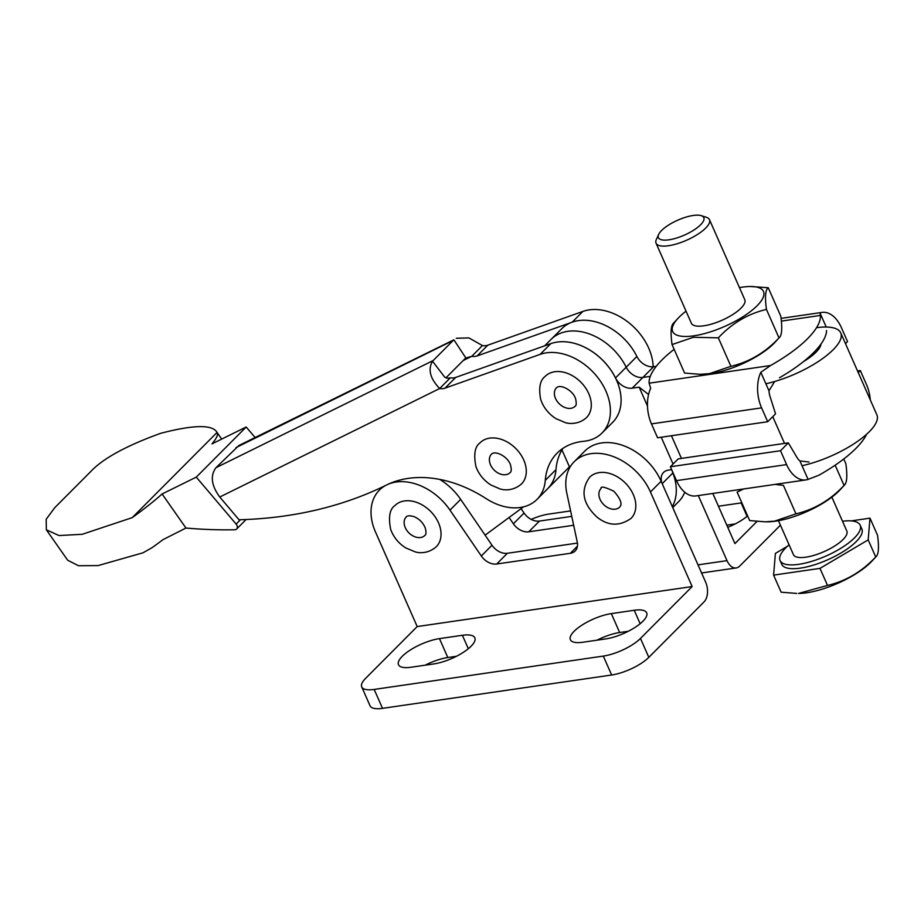 <?xml version="1.0" encoding="UTF-8"?>
<svg xmlns="http://www.w3.org/2000/svg" width="924" height="924" viewBox="0 0 924 924"><rect width="100%" height="100%" fill="white"/><g stroke="black" fill="none" stroke-linecap="round" stroke-linejoin="round"><path stroke-width="1.39" d="M556.56 387.664A13.132 9.483 -135.1 0 0 554.954 396.95A13.132 9.483 -135.1 0 0 564.125 407.172A13.132 9.483 -135.1 0 0 575.178 406.202C576.333 405.694 576.518 403.418 575.733 399.387C574.162 391.372 561.064 383.587 556.56 387.664M545.091 376.438A29.187 21.067 44.9 0 1 569.646 374.289A29.187 21.067 44.9 0 1 590.02 397.008A29.187 21.067 44.9 0 1 586.451 417.636C578.355 425.04 568.156 423.654 565.419 422.661L555.902 418.618C548.452 413.813 543.37 407.38 540.667 399.33C538.542 387.941 540.02 380.318 545.091 376.438M490.09 463.744A13.132 9.483 44.9 0 1 491.556 454.042C495.922 450.08 508.708 457.368 510.579 465.315C511.573 469.3 511.434 471.725 510.163 472.58A13.132 9.483 44.9 0 1 499.33 473.642A13.132 9.483 44.9 0 1 490.09 463.744M524.705 462.439A29.187 21.067 -135.1 0 0 504.158 440.459A29.187 21.067 -135.1 0 0 480.076 442.815C474.867 446.511 473.492 454.446 475.964 466.632C478.805 474.335 483.818 480.468 491.002 485.054L500.127 488.958C502.506 489.755 512.208 491.926 521.436 484.003A29.187 21.067 -135.1 0 0 524.705 462.439M432.536 361.238L444.733 377.177L447.713 378.286L450.346 377.801A14.599 10.534 -135.1 0 0 455.694 377.419L550.808 343.636A51.074 36.868 44.9 0 1 610.452 369.496A51.074 36.868 44.9 0 1 612.727 422.28L602.032 433.01A51.074 36.868 44.9 0 1 583.529 441.314A72.973 52.668 -135.1 0 0 557.091 453.164A72.973 52.668 -135.1 0 0 545.287 480.353A51.074 36.868 44.9 0 1 537.029 499.387A51.074 36.868 44.9 0 1 486.163 498.625A116.747 84.269 -135.1 0 0 386.509 485.008A544.386 392.919 44.9 0 1 239.05 519.762L219.762 497.02C211.33 485.504 210.083 475.721 215.985 467.683L238.9 445.507L453.88 339.813A23.354 15.696 63.7 0 0 453.176 340.459L433.206 360.522A23.354 15.696 63.7 0 0 432.536 361.238C427.743 369.438 430.11 378.54 439.651 388.542A14.599 10.534 -135.1 0 0 444.998 388.161L540.124 354.377A51.074 36.868 44.9 0 1 599.768 380.238A51.074 36.868 44.9 0 1 602.032 433.01M631.854 348.013A51.074 36.868 -135.1 0 0 572.21 322.153L477.096 355.936A14.599 10.534 44.9 0 1 471.748 356.317L465.615 358.096A1.455 0.982 63.7 0 0 465.569 358.142L445.83 377.951M653.176 366.759A51.074 36.868 -135.1 0 0 642.55 337.272A51.074 36.868 -135.1 0 0 582.905 311.411L487.791 345.195A14.599 10.534 44.9 0 1 482.443 345.576L468.895 337.907L456.26 338.288M246.131 519.507L236.636 529.036A4.377 3.165 -135.1 0 1 234.812 529.764A551.686 398.186 44.9 0 1 185.955 528.031L162.913 539.697A72.973 12.093 145 0 1 151.975 547.736L142.954 552.818L98.048 565.592L78.505 565.731L67.683 560.233L46.339 529.787L58.986 535.55L82.213 534.291L132.201 517.648A72.973 12.093 -35 0 0 162.093 493.982L196.281 477.119L236.117 524.081L240.459 519.715M255.116 437.514L246.188 427.003L212 443.867A72.973 12.093 -35 0 0 217.14 432.571A72.973 12.093 -35 0 0 217.048 432.455C212.636 424.405 193.844 424.693 160.672 433.31C126.068 445.807 102.633 458.674 90.39 471.91L54.747 507.692L46.2 519.253L46.339 529.787M217.048 432.455L132.201 517.648M246.188 427.003L196.281 477.119M562.982 448.336A72.973 52.668 -135.1 0 0 555.982 469.623A51.074 36.868 44.9 0 1 547.713 488.646L537.029 499.387M465.846 357.969L453.88 339.813M556.052 468.757A51.074 36.868 44.9 0 1 547.736 488.634L569.115 467.163A51.074 36.868 -135.1 0 0 569.438 466.828A51.074 36.868 44.9 0 1 569.115 467.163L569.438 466.839M482.443 345.576L471.748 356.317L463.178 360.545M219.762 497.02L439.651 388.542L450.346 377.801M162.093 493.982L185.955 528.031M236.636 529.036A4.377 3.165 -135.1 0 0 236.117 524.081M523.55 506.837L485.112 535.169M404.851 526.588A13.132 9.483 44.9 0 1 406.271 516.897C407.311 515.488 410.037 515.453 414.472 516.793C419.681 519.23 423.284 523.007 425.306 528.135C426.311 532.132 426.172 534.557 424.89 535.435A13.132 9.483 44.9 0 1 414.067 536.451A13.132 9.483 44.9 0 1 404.851 526.588M394.906 505.567A29.187 21.067 44.9 0 1 418.953 503.291A29.187 21.067 44.9 0 1 439.443 525.213A29.187 21.067 44.9 0 1 436.267 546.765C427.234 554.631 417.694 552.668 415.234 551.894L405.717 547.886C398.556 543.312 393.555 537.191 390.713 529.51C388.242 517.186 389.639 509.205 394.906 505.567M605.081 505.821A13.132 9.483 44.9 0 1 601.039 488.553C600.461 486.024 604.712 486.902 613.79 491.198C620.651 498.902 622.603 504.204 619.658 507.091A13.132 9.483 44.9 0 1 605.081 505.821M589.662 477.223A29.187 21.067 44.9 0 1 622.037 480.053A29.187 21.067 44.9 0 1 631.034 518.422C619.403 526.53 608.004 526.045 596.835 516.955C582.663 503.603 580.272 490.355 589.662 477.223M521.078 508.662L524.07 513.039A14.599 10.534 -135.1 0 0 539.466 521.067L571.76 516.366M712.808 493.462L734.926 543.601L756.964 521.471M698.301 495.564L727.015 560.649A14.599 8.882 81.7 0 0 736.243 567.937A14.599 8.882 81.7 0 0 739.697 566.1L780.434 525.19M509.089 517.498L513.386 523.781A14.599 10.534 -135.1 0 0 528.771 531.797L573.665 525.271M726.772 525.144L735.238 523.908M531.173 519.392A29.187 9.61 156.2 0 1 548.81 514.079L570.593 510.914M718.433 506.225L741.152 502.922A29.187 9.61 156.2 0 1 741.833 502.829M747.608 515.915A29.187 9.61 156.2 0 1 727.731 527.304M387.606 484.476A51.074 36.868 44.9 0 1 449.976 510.106L481.312 555.982A14.599 10.534 -135.1 0 0 496.696 564.01L570.362 553.291A14.599 10.534 -135.1 0 0 575.144 550.981A14.599 10.534 -135.1 0 0 577.246 542.03L566.793 493.081A51.074 36.868 44.9 0 1 574.151 461.781L584.846 451.039A51.074 36.868 44.9 0 1 661.134 481.254L705.624 582.12A14.599 8.882 -98.3 0 1 704.065 601.882L648.821 657.357A29.187 9.61 -23.8 0 1 611.653 675.005L382.513 708.35A29.187 9.61 -23.8 0 1 370.062 705.809L361.723 686.902A29.187 9.61 -23.8 0 0 374.174 689.431L603.303 656.086A29.187 9.61 -23.8 0 0 640.482 638.438L692.157 586.555L417.198 626.564L365.511 678.459A29.187 9.61 -23.8 0 0 361.723 686.902M456.468 656.283L447.817 657.541A29.187 9.61 -23.8 0 0 425.225 665.176M462.381 635.285L439.478 638.623A29.187 9.61 -23.8 0 0 410.441 649.93A29.187 9.61 -23.8 0 0 398.51 664.714A29.187 9.61 -23.8 0 0 410.961 667.255L433.876 663.917A29.187 9.61 -23.8 0 0 462.901 652.61A29.187 9.61 -23.8 0 0 474.832 637.826A29.187 9.61 -23.8 0 0 462.381 635.285L468.318 648.729M582.813 642.249L605.728 638.911A29.187 9.61 -23.8 0 0 634.753 627.604A29.187 9.61 -23.8 0 0 646.684 612.82A29.187 9.61 -23.8 0 0 634.234 610.279L611.318 613.617A29.187 9.61 -23.8 0 0 582.293 624.924A29.187 9.61 -23.8 0 0 570.362 639.708A29.187 9.61 -23.8 0 0 582.813 642.249M628.32 631.265L619.669 632.524A29.187 9.61 -23.8 0 0 597.077 640.17M439.812 479.429A51.074 36.868 44.9 0 1 460.672 499.376L491.995 545.252A14.599 10.534 -135.1 0 0 507.38 553.268L577.431 543.081M417.198 626.564L375.491 532.005A51.074 36.868 44.9 0 1 379.394 490.124A51.074 36.868 44.9 0 1 386.07 485.227M574.151 461.781A51.074 36.868 44.9 0 1 650.45 491.984L692.157 586.555M706.317 217.279A29.187 9.61 156.2 0 1 706.444 217.313A29.187 9.61 156.2 0 1 706.571 217.359A29.187 9.61 156.2 0 1 709.47 219.646A29.187 9.61 156.2 0 1 691.187 238.057A29.187 9.61 156.2 0 1 658.962 245.484A29.187 9.61 156.2 0 1 656.063 243.197A29.187 9.61 156.2 0 1 656.386 239.397L658.673 234.419A24.809 8.166 -23.8 0 0 660.868 239.593A24.809 8.166 -23.8 0 0 691.914 231.266A24.809 8.166 -23.8 0 0 701.328 215.685A24.809 8.166 -23.8 0 0 701.224 215.65A24.809 8.166 -23.8 0 0 677.8 220.166A24.809 8.166 -23.8 0 0 658.673 234.419M656.063 243.197L691.371 323.261A29.187 9.61 -23.8 0 0 694.282 325.548A29.187 9.61 -23.8 0 0 726.507 318.122A29.187 9.61 -23.8 0 0 744.79 299.711L709.47 219.646M686.047 311.18A49.619 16.332 -23.8 0 0 677.916 318.422A49.619 16.332 -23.8 0 0 693.843 335.828A49.619 16.332 -23.8 0 0 754.111 308.547A49.619 16.332 -23.8 0 0 750.288 286.498A49.619 16.332 -23.8 0 0 742.319 287.156A49.619 16.332 -23.8 0 0 739.454 287.618M673.839 322.892C670.963 324.925 670.362 332.155 672.048 344.571L693.45 337.272L718.341 337.838C732.051 323.215 748.082 313.744 766.446 309.413L779.001 337.907C765.303 352.529 749.26 362 730.907 366.32L709.493 373.631L700.173 374.312L684.603 373.065L672.048 344.571M700.173 374.312L702.552 374.301A49.619 16.332 -23.8 0 0 710.533 373.654A49.619 16.332 -23.8 0 0 774.936 342.377L779.001 337.907C781.889 335.839 782.489 328.609 780.803 316.227L768.237 287.734L750.288 286.498M826.564 330.503A92.677 30.504 156.2 0 1 813.628 352.598A92.677 30.504 156.2 0 1 779.475 377.777M674.139 349.341A92.677 30.504 -23.8 0 0 649.122 383.194L650.692 388.334A30.642 18.665 81.7 0 0 651.466 423.885L761.595 407.865A30.642 18.665 -98.3 0 1 760.822 372.303L770.524 365.534A92.677 30.504 -23.8 0 0 807.518 338.727A92.677 30.504 -23.8 0 0 820.42 315.431L819.981 312.901A30.642 18.665 -98.3 0 1 822.037 312.404A30.642 18.665 -98.3 0 1 841.418 327.697L847.539 341.568L845.483 343.636M760.822 372.303L768.976 390.783L774.659 381.508M866.666 434.211A92.677 30.504 156.2 0 1 855.901 448.417A92.677 30.504 156.2 0 1 818.895 475.225L808.061 479.394A30.642 18.665 -98.3 0 1 805.994 479.891A30.642 18.665 -98.3 0 1 786.613 464.599L780.503 450.727L670.374 466.759L676.484 480.63A30.642 18.665 81.7 0 0 695.876 495.922L805.994 479.891M775.109 484.395L783.413 485.366L795.968 513.848L774.566 521.159L765.234 521.829L749.676 520.582L737.109 492.099L743.601 488.981M835.157 465.199L844.074 485.423L844.548 484.973L839.997 489.905A49.619 16.332 156.2 0 1 775.594 521.171A49.619 16.332 156.2 0 1 767.625 521.817L765.234 521.829M789.084 544.802A43.786 14.414 -23.8 0 0 780.064 560.522A43.786 14.414 -23.8 0 0 784.43 563.952A43.786 14.414 -23.8 0 0 832.767 552.806A43.786 14.414 -23.8 0 0 860.186 525.19A43.786 14.414 -23.8 0 0 855.832 521.76A43.786 14.414 -23.8 0 0 842.503 521.252M780.064 560.522L781.739 564.31A43.786 14.414 -23.8 0 0 786.093 567.74A43.786 14.414 -23.8 0 0 834.43 556.583A43.786 14.414 -23.8 0 0 861.861 528.967L860.186 525.19M778.458 520.697L793.427 554.631A29.187 9.61 -23.8 0 0 796.326 556.918A29.187 9.61 -23.8 0 0 828.551 549.491A29.187 9.61 -23.8 0 0 846.834 531.081L831.866 497.147M787.364 546.327L775.398 553.395L773.596 575.121L819.992 568.364L868.19 539.882L875.721 556.953L876.195 556.502L872.013 561.041A50.346 16.574 156.2 0 1 798.567 593.427L827.523 585.435C845.83 581.15 861.907 571.656 875.721 556.953C878.609 554.92 879.209 547.678 877.523 535.227L869.992 518.156L851.189 520.893M868.19 539.882L869.992 518.156M773.596 575.121L781.126 592.192L796.719 593.427M819.992 568.364L827.523 585.435M843.762 458.985L845.864 463.744C847.551 476.126 846.95 483.356 844.074 485.423C830.364 500.046 814.333 509.528 795.968 513.848M858.269 372.638L860.325 370.57L866.446 384.442A30.642 18.665 -98.3 0 1 870.304 399.896M809.008 462.035L799.907 460.926L808.061 479.394M670.374 466.759L678.216 458.882L788.334 442.862L796.869 457.288A14.599 8.882 81.7 0 0 799.907 460.926M857.541 370.974L860.325 370.57M788.334 442.862L780.503 450.727M826.229 327.038L819.981 312.901M768.976 390.783A14.599 8.882 81.7 0 0 770.015 396.408L775.548 413.86L767.705 421.725L761.595 407.865M651.466 423.885L657.576 437.757L767.705 421.725M718.341 337.838L730.907 366.32M766.446 309.413C764.76 297.031 765.361 289.813 768.237 287.734M765.869 383.76A58.374 19.219 -23.8 0 0 833.148 349.757A58.374 19.219 -23.8 0 0 840.736 332.871L876.876 414.818A58.374 19.219 156.2 0 1 869.299 431.716A58.374 19.219 156.2 0 1 802.02 465.719M803.476 361.607A36.486 12.012 -23.8 0 0 815.961 352.252A36.486 12.012 -23.8 0 0 821.02 343.982M550.069 343.901A51.074 36.868 44.9 0 1 615.511 377.939L626.195 367.198A51.074 36.868 -135.1 0 0 551.051 339.431A51.074 36.868 44.9 0 1 626.195 367.198A14.599 10.534 -135.1 0 0 642.885 377.442A14.599 10.534 44.9 0 1 626.195 367.198L636.89 356.468A51.074 36.868 -135.1 0 0 561.746 328.701L544.698 345.807M656.271 366.32L653.58 366.713A14.599 10.534 44.9 0 1 636.89 356.468M662.208 483.668L672.845 472.973A14.599 10.534 44.9 0 1 672.21 470.94A14.599 10.534 -135.1 0 0 672.845 472.973A51.074 36.868 44.9 0 1 672.314 506.583A51.074 36.868 -135.1 0 0 672.845 472.973L673.03 472.788M672.741 507.553L678.62 501.651A51.074 36.868 -135.1 0 0 684.742 492.192M650.277 376.368L642.885 377.442L650.277 376.368M615.511 377.939A14.599 10.534 -135.1 0 0 632.201 388.184L639.154 387.168L648.567 394.502M840.736 332.871A58.374 19.219 -23.8 0 0 816.527 327.697M671.656 469.658L668.341 470.131A14.599 10.534 -135.1 0 0 663.559 472.453A14.599 10.534 -135.1 0 0 661.873 482.917M681.438 458.408L671.436 435.735M673.065 464.056L661.226 437.225M647.47 406.04L639.154 387.168M569.762 467.579L561.977 449.93M572.21 322.153L582.905 311.411M235.967 447.62L453.176 340.459M215.985 467.683L433.206 360.522M477.096 355.936L487.791 345.195M555.982 469.623L545.287 480.353M550.808 343.636L540.124 354.377M455.694 377.419L444.998 388.161M698.013 564.864L727.015 560.649M524.07 513.039L513.386 523.781M539.466 521.067L528.771 531.797M741.152 502.922L747.077 516.354M439.478 638.623L447.817 657.541M634.234 610.279L640.159 623.723M611.318 613.617L619.669 632.524M374.174 689.431L382.513 708.35M603.303 656.086L611.653 675.005M640.482 638.438L648.821 657.357M570.362 553.291L577.431 546.188M496.696 564.01L507.38 553.268M481.312 555.982L491.995 545.252M449.976 510.106L460.672 499.376M650.45 491.984L661.134 481.254M786.613 464.599L676.484 480.63M649.122 383.194L770.524 365.534M820.42 315.431L781.358 321.113M784.545 443.404L772.753 416.666M812.554 355.336L812.034 354.158M632.201 388.184L653.58 366.713M217.14 432.571L221.702 439.073M736.243 567.937L701.593 572.972M379.394 490.124L382.594 486.902M701.224 215.65L706.444 217.313M677.916 318.422L673.365 323.342M822.037 312.404L781.069 318.364"/></g></svg>
